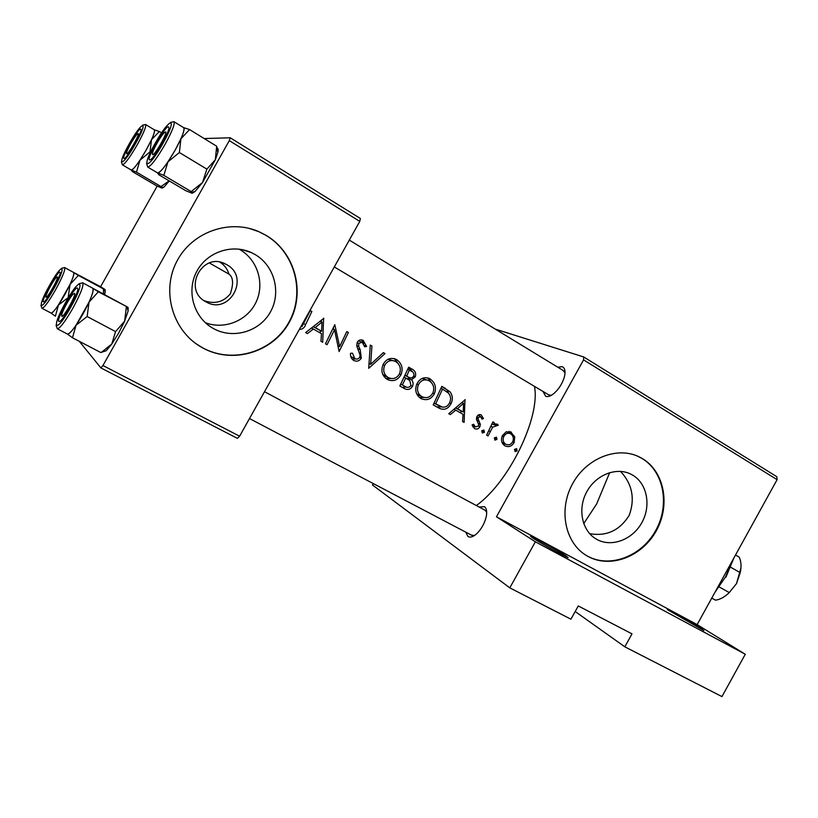 <?xml version="1.0" encoding="UTF-8"?>
<svg xmlns="http://www.w3.org/2000/svg" width="818" height="818" viewBox="0 0 818 818"><rect width="100%" height="100%" fill="white"/><g stroke="black" fill="none" stroke-linecap="round" stroke-linejoin="round"><path stroke-width="1.23" d="M566.148 555.923L568.152 557.671C564.819 556.506 539.655 542.528 532.385 537.804L530.442 536.158C533.101 536.925 558.183 550.811 566.148 555.923M700.689 628.132L703.92 630.545L667.365 609.625C669.369 610.136 691.813 622.6 700.689 628.132M239.04 249.122L239.94 249.633C257.742 259.919 264.899 283.785 256.054 302.159C247.425 320.636 224.49 330.083 205.338 322.701M226.709 264.654L225.451 263.989C202.148 251.351 182.199 289.869 205.88 301.791L205.962 301.832C229.163 315.748 250.615 277.261 226.709 264.654M255.042 254.51L251.515 252.66C231.985 243.437 206.535 252.128 196.514 271.883C186.259 291.515 193.886 317.415 212.67 328.11L213.518 328.591C233.181 339.542 259.603 331.607 270.4 312.006C281.474 292.547 274.511 265.748 255.042 254.51M266.126 235.359L258.989 231.709C229.572 218.662 191.77 231.954 176.719 261.576C161.351 291.024 172.383 329.726 199.97 346.331L202.956 348.049C233.007 364.46 272.844 352.19 289.122 322.589C305.83 293.233 295.595 252.69 266.126 235.359M196.095 343.744L202.711 347.865C232.741 364.276 272.537 352.016 288.805 322.435C305.492 293.1 295.267 252.588 265.819 235.277L258.692 231.637L248.958 228.334M632.519 475.043L630.985 474.205C616.312 466.679 595.606 474.9 586.567 492.16C577.344 509.317 582.089 531.179 596.506 539.215L596.874 539.42C611.629 547.661 632.559 539.675 641.864 522.61C651.373 505.667 647.15 483.458 632.519 475.043M642.324 458.561L639.216 456.894C617.028 445.882 585.872 458.366 572.201 484.471C558.244 510.412 565.299 543.377 586.803 555.749L588.111 556.485C610.657 568.837 642.253 556.547 656.292 530.77C670.648 505.166 664.461 471.546 642.324 458.561M585.903 555.197L587.6 556.179C610.126 568.51 641.711 556.24 655.739 530.483C670.085 504.9 663.899 471.301 641.772 458.325L637.365 456.055M479.092 507.027L484.409 506.679C486.475 508.152 487.129 511.23 486.383 515.902C484.982 522.549 481.935 528.316 477.252 533.224C473.417 536.843 470.289 537.917 467.886 536.434L465.831 532.17M471.495 535.125L474.43 535.545M486.7 512.262L485.054 510.227L264.511 391.689M557.753 367.2L562.17 366.668C564.88 367.824 565.657 371.055 564.512 376.382C562.702 382.947 559.308 388.54 554.307 393.172C550.872 396.065 547.999 397.108 545.708 396.311L543.019 391.464M334.286 266.944L548.817 394.92L551.383 395.278M565.034 372.814L562.958 370.452M589.655 533.673C606.588 536.588 619.788 530.453 629.246 515.258C635.187 498.602 632.263 483.97 620.484 471.362M204.101 300.676C214.674 304.398 223.406 302.118 230.308 293.836C233.672 283.897 233.273 277.353 229.101 274.224L209.418 262.967M534.451 386.352C540.688 416.924 509.011 482.446 476.321 505.534M323.846 318.345L305.646 332.578L307.415 333.591L313.345 329.03L321.484 333.672L320.963 341.27L322.711 342.261L323.591 318.243M350.503 353.304C350.257 356.403 351.311 358.785 353.673 360.431L353.867 360.534C356.924 361.832 359.399 361.045 361.3 358.182L360.206 349.736L358.754 346.495L358.744 343.356L362.159 342.272L364.685 346.801L366.617 346.433L363.12 340.36C360.523 339.296 358.54 340.022 357.149 342.537L356.771 346.014L360.053 355.063L359.746 357.272C358.448 359.112 356.791 359.542 354.787 358.56L352.466 353.192L350.503 353.304M396.485 359.552L395.932 359.255C390.452 357.241 386.168 359.01 383.1 364.562C380.667 370.82 382.037 375.769 387.2 379.419L387.395 379.521C393.161 381.914 397.701 380.298 401.024 374.685C403.356 368.366 401.842 363.325 396.485 359.552L394.675 358.744M429.951 378.826L429.44 378.55C424.092 376.587 419.91 378.366 416.914 383.877C414.532 390.063 415.861 394.941 420.881 398.509L421.025 398.581C426.669 400.943 431.127 399.337 434.399 393.744C436.669 387.487 435.196 382.517 429.951 378.826L428.346 378.09M465.197 399.716L448.745 413.693L450.34 414.593L455.759 410.155L463.08 414.327L462.538 421.505L464.113 422.395L464.982 399.613M483.867 430.033L481.782 430.779L482.334 433.019L484.43 432.282L483.867 430.033M496.414 437.16L494.348 437.906L494.89 440.135L496.966 439.389L496.414 437.16M516.598 448.622L514.563 449.379L515.095 451.587L517.14 450.841L516.598 448.622M511.383 432.16L506.086 431.894L502.364 435.718C500.677 440.064 501.536 443.428 504.941 445.83C508.745 447.518 511.812 446.383 514.144 442.436L514.737 436.832L510.514 431.74M492.917 421.863L486.618 435.156L488.039 435.953L492.671 427.129L498.264 425.217L497.232 424.051L493.469 424.654L494.328 422.681L492.917 421.863M483.469 418.55L481.148 414.828C479.276 414.143 477.835 414.787 476.822 416.791L476.403 419.164L478.653 424.501L478.428 425.994L475.299 426.945L473.683 424.245L472.119 424.931L474.532 428.601C476.73 429.593 478.51 428.969 479.89 426.74L480.35 424.378L478.121 418.98L478.285 417.538L480.606 416.587L481.986 419.153L483.469 418.55L481.485 417.599M433.203 404.879L438.877 408.08C444.072 410.575 448.141 409.072 451.076 403.581C453.029 399.45 452.691 395.544 450.084 391.863L441.884 386.3L433.203 404.879M408.714 367.2L399.828 385.963L404.675 388.703C407.845 390.217 410.431 389.44 412.436 386.352C413.509 383.918 413.202 381.72 411.505 379.746L415.268 376.842C416.321 373.335 415.227 370.748 411.986 369.082L408.714 367.2M370.268 345.073L368.703 368.325L385.033 353.57L383.386 352.63L370.656 364.307L371.934 346.024L370.268 345.073M325.462 343.816L327.067 344.726L334.521 329.736L339.122 351.556L348.386 332.476L346.812 331.566L339.634 346.638L334.807 324.654L325.462 343.816M299.347 329.409C302.435 329.429 304.521 327.803 305.625 324.531L311.883 311.464L310.257 310.523L301.893 326.709M575.177 611.527L624.84 646.823L721.957 696.599L745.27 654.257L535.35 541.792L509.798 587.866L570.933 619.195L578.265 605.954L631.997 633.858L624.84 646.823M204.183 138.549L230.216 137.782L360.37 218.478L359.777 221.381L229.296 140.635L102.945 365.534L239.613 436.209L237.384 438.346L100.911 367.926L102.945 365.534M359.777 221.381L239.613 436.209M79.295 341.331L100.911 367.926M157.189 186.105L100.594 286.74M229.296 140.635L230.216 137.782M495.248 329.102L583.663 356.934L776.824 476.71L777.1 479.645L697.14 624.615L745.27 654.257M777.1 479.645L583.571 359.879L496.465 516.782L697.14 624.615M373.243 483.55L372.456 484.951L509.798 587.866M535.35 541.792L496.465 516.782M583.571 359.879L583.663 356.934M228.979 274.153C227.455 269.061 224.449 265.063 219.96 262.189M514.512 449.491L517.14 450.841M509.062 431.362L510.596 433.765M512.589 435.779L514.737 436.832M512.712 441.72L514.144 442.436M505.473 444.082L503.142 444.389M510.667 433.796C513.275 435.718 513.97 438.336 512.753 441.648C510.994 444.655 508.663 445.513 505.749 444.225C503.162 442.405 502.497 439.839 503.765 436.536C505.422 433.571 507.661 432.63 510.483 433.704L510.667 433.796M506.904 431.965L510.125 433.54M501.955 442.293L505.749 444.225M502.324 435.82L503.765 436.536M510.483 433.704L506.454 431.74M494.297 438.039L496.966 439.389M492.876 421.976L494.328 422.681M492.007 423.949L493.469 424.654M495.289 423.775L498.264 425.217M493.878 424.399L496.25 425.544M490.953 426.28L492.671 427.129M481.73 430.912L484.43 432.282M479.113 414.614L479.685 416.147M477.896 415.278L480.432 416.505M476.812 416.822L478.285 417.538M476.424 418.151L478.121 418.98M478.213 423.315L480.35 424.378M478.418 426.004L479.89 426.74M474.113 426.352L472.784 426.853M472.201 425.38L475.299 426.945M461.884 402.497L463.561 403.305L463.223 412.016L457.446 408.724L463.561 403.305M460.943 410.902L460.718 412.978M454.072 409.327L455.759 410.155M455.636 407.998L463.223 412.016M455.759 407.896L457.446 408.724M441.781 386.556L450.084 391.863M447.211 390.523L448.714 393.407M449.563 402.845L451.076 403.581M441.751 406.924L436.74 406.883M435.657 403.847L442.548 389.082L448.499 393.151C450.83 396.045 451.209 399.235 449.614 402.742C448.121 405.953 445.738 407.415 442.466 407.119L434.133 403.09M441.025 388.376L442.548 389.082M434.072 403.213L436.117 404.266M427.804 377.926L431.792 383.1M432.865 393.008L434.399 393.744M423.939 397.446L419.429 397.517M429.215 380.82C433.458 383.785 434.695 387.814 432.916 392.896C430.288 397.374 426.689 398.663 422.108 396.761L421.802 396.597C417.671 393.734 416.546 389.777 418.417 384.726C420.912 380.268 424.368 378.887 428.806 380.595L429.215 380.82M416.648 393.785L421.802 396.597M417.906 394.654L418.775 395.084M416.863 383.979L418.417 384.726M428.806 380.595L422.078 378.468M408.601 367.466L412.834 372.2M413.704 376.116L415.268 376.842M409.838 377.681L408.1 378.12L411.505 379.746M408.1 378.12L409.297 380.186M410.871 385.595L412.436 386.352M406.198 387.006L402.303 387.364M409.389 370.022L411.434 371.198C413.54 372.18 414.307 373.785 413.755 376.014C412.374 378.049 410.616 378.407 408.458 377.088L406.669 376.086L409.389 370.022L407.814 369.307M405.063 375.431L407.681 376.669M405.043 375.472L405.861 375.861M405.104 375.35L406.669 376.086M405.759 378.008L409.808 380.595L410.933 385.493C409.327 387.579 407.415 387.916 405.176 386.525L402.333 384.93L405.759 378.008L404.194 377.262M405.176 386.525L404.481 386.157M400.769 384.163L402.333 384.93M394.307 358.632L398.693 364.347M399.45 373.938L401.024 374.685M390.871 378.478L385.891 378.56M395.718 361.556C400.063 364.593 401.331 368.683 399.511 373.816C396.822 378.325 393.141 379.613 388.458 377.66L388.131 377.487C383.898 374.562 382.732 370.534 384.634 365.431C387.19 360.942 390.738 359.572 395.278 361.321L395.718 361.556M382.773 374.439L388.131 377.487M384.45 375.666L385.411 376.147M383.049 364.675L384.634 365.431M394.9 361.147L388.029 359.306M370.257 345.288L371.934 346.024M368.979 363.489L370.656 364.307M383.243 352.773L385.033 353.57M350.81 356.536L354.695 358.509M351.229 356.822L351.75 357.077M362.354 340.043L363.427 340.513M361.679 339.899L363.734 343.703M364.399 345.431L366.617 346.433M361.945 342.18L358.427 340.809M357.108 342.619L358.744 343.356M356.709 345.554L358.754 346.495M357.64 348.55L360.206 349.736M359.675 357.405L361.3 358.182M355.462 358.857L352.364 359.419M333.478 327.619L333.775 329.398M337.732 345.738L339.634 346.638M346.73 331.75L348.386 332.476M332.844 328.989L334.521 329.736M321.362 320.124L321.218 321.719M320.38 330.656L320.165 332.916M311.423 328.141L313.345 329.03M321.995 322.057L321.617 331.229L315.206 327.568L321.995 322.057L320.053 321.208M313.202 326.75L321.617 331.229M313.284 326.689L315.206 327.568M310.165 310.738L311.883 311.464M714.932 592.355L725.535 576.864L732.959 559.676M609.686 472.589L596.68 503.908L583.715 523.622M733.838 558.08L725.955 577.14M165.43 131.933L164.285 132.68C161.034 135.594 153.355 148.845 152.434 153.15L152.608 154.704C154.96 155.379 168.58 131.177 165.43 131.933M126.371 306.934L124.633 321.157L118.671 333.038L111.78 344.041L101.943 351.924L100.757 352.507L72.475 337.773L76.043 325.237L87.137 316.525L89.06 302.098L98.344 291.77L92.874 288.314L127.853 307.241L98.344 291.77M128.119 307.558L128.14 310.932L124.633 321.157L115.573 331.617L111.78 344.041L106.207 350.748L100.757 352.507M66.217 302.68C74.152 289.327 78.027 285.053 77.833 289.869C76.81 293.846 74.254 299.531 70.164 306.914C66.391 313.529 63.221 318.182 60.665 320.861C56.554 323.519 58.405 317.456 66.217 302.68M57.28 328.754L67.444 334.051C70.092 333.928 75.266 327.272 82.945 314.071C90.829 299.48 94.111 290.871 92.782 288.253L82.72 282.813C83.947 285.38 80.593 293.979 72.659 308.611C64.959 321.863 59.837 328.58 57.28 328.754L56.053 325.247M115.573 331.617L87.137 316.525M67.321 333.989L72.475 337.773M92.7 288.212L92.874 288.314C93.876 289.541 92.608 294.132 89.06 302.098L76.043 325.237C71.534 331.689 68.64 334.613 67.362 334.01M126.657 153.825C128.477 154.418 140.563 132.956 138.048 133.61L137.26 134.121C134.561 136.473 127.219 149.224 126.524 152.762L126.657 153.825M50.123 285.37C56.912 273.846 60.297 269.838 60.256 273.335C59.387 276.699 57.045 281.821 53.221 288.713C49.653 294.981 46.759 299.255 44.571 301.545C41.534 303.355 43.385 297.967 50.123 285.37M41.963 308.284L51.033 313.049C53.201 312.834 57.71 306.832 64.54 295.042C71.544 282.169 74.561 274.633 73.589 272.435L64.612 267.558C65.491 269.715 62.413 277.251 55.379 290.155C48.528 301.975 44.06 308.018 41.963 308.284L40.941 305.329M105.144 289.695L105.185 291.995L104.377 289.439L104.96 289.47L100.144 286.474L73.661 272.476C74.438 273.478 73.221 277.476 70.011 284.47L78.354 275.421L73.528 272.404M104.377 289.439L78.354 275.421M103.416 289.02L103.528 293.58M68.231 297.19L70.011 284.47L58.467 304.981L68.589 297.384M50.941 313.008L55.399 316.208L58.467 304.981C54.489 310.809 51.984 313.488 50.961 313.018M105.185 291.995L104.643 294.183M45.941 297.169C46.923 299.235 59.06 277.691 57.362 276.883L56.411 277.353C53.732 279.776 46.565 292.66 45.941 296.188L45.941 297.169M154.244 129.776C155.144 130.359 154.224 133.671 151.494 139.714L146.228 149.939C152.547 138.375 155.236 131.667 154.305 129.806L145.563 124.5C146.422 126.32 143.671 133.027 137.332 144.612C129.745 157.629 124.755 164.367 122.352 164.807L131.156 169.98C133.631 169.592 138.661 162.915 146.228 149.939L139.99 160.144L150.021 151.882L151.494 139.714L159.346 131.524L154.193 129.745M134.888 143.682C130.86 150.727 127.577 155.543 125.062 158.109C122.117 159.98 123.722 155.195 129.868 143.753C137.322 131.207 141.074 126.688 141.125 130.195C140.348 133.119 138.262 137.618 134.888 143.682M161.586 132.884L159.346 131.524M150.553 152.199L150.021 151.882M136.483 172.148L139.99 160.144C135.614 166.637 132.721 169.929 131.33 170.042L136.483 172.148L161.023 186.596L161.984 188.079L156.719 185.88L132.588 171.698L131.095 169.95M169.111 180.839L161.023 186.596M169.275 180.931L164.121 186.954L162.281 188.079M74.591 293.335L73.211 294.051C69.98 297.067 62.557 310.462 61.728 314.777L61.728 316.208C63.017 318.754 76.708 294.439 74.591 293.335M183.631 127.628C184.766 128.354 183.856 132.076 180.911 138.794L175.052 150.328C182.077 137.414 184.97 129.868 183.702 127.68L173.958 121.698C175.124 123.835 172.169 131.371 165.103 144.316C156.463 159.101 150.655 166.678 147.7 167.056L157.516 172.874C160.573 172.567 166.422 165.052 175.052 150.328L167.956 161.841L179.377 152.516L180.911 138.794L189.571 129.571L183.559 127.588M162.25 143.273C157.894 150.87 154.224 156.197 151.218 159.254C147.26 161.913 148.815 156.616 155.88 143.365C164.674 128.692 169.029 123.774 168.948 128.63C168.017 132.035 165.788 136.913 162.25 143.273M206.872 169.132L202.516 182.526L215.318 159.755L217.885 152.291C218.437 149.694 218.181 148.385 217.138 148.344L216.688 146.228L215.318 159.755L206.872 169.132L179.377 152.516M216.688 146.228L189.571 129.571M163.815 175.359L167.956 161.841C162.915 169.152 159.52 172.854 157.772 172.956L163.815 175.359L191.187 191.596L191.933 193.201L185.758 190.696L158.886 174.786L157.445 172.823M192.363 193.201L195.042 191.524L202.516 182.526L191.187 191.596M719.165 586.925L729.257 592.559L736.497 583.612L740.229 572.672C741.548 566.516 741.21 561.342 739.216 557.16L735.515 555.033M730.689 567.242L740.229 572.672M711.762 598.111L715.494 600.167C720.147 599.543 724.728 597.007 729.257 592.559M740.944 567.907L736.497 583.612M488.806 430.82L490.268 431.546M476.597 420.063L479.144 421.311M442.415 386.924L445.186 388.202M434.082 403.192L437.538 404.92M409.358 367.896L411.986 369.082M303.918 323.744L305.625 324.531M65.767 302.2C50.634 328.621 55.082 335.268 70.634 307.425C86.319 279.756 80.573 275.441 65.767 302.2M49.765 284.991C36.319 308.519 39.816 313.764 53.599 289.112C67.495 264.613 62.966 261.208 49.765 284.991M135.491 143.671C149.377 119.203 142.373 120.215 129.305 143.763C115.829 167.342 121.81 168.15 135.491 143.671M163.017 143.262C178.682 115.635 169.796 116.913 155.154 143.375C139.99 169.868 147.577 170.901 163.017 143.262M222.036 262.67L225.451 263.989M210.533 326.781L212.67 328.11M241.801 249.551L251.515 252.66M629.41 473.479L630.985 474.205M586.291 555.432L586.803 555.749M638.674 456.659L639.216 456.894M438.816 405.616L434.828 403.622M422.108 396.761L418.213 394.818M408.458 377.088L405.125 375.513M395.902 359.245L395.288 358.969M388.458 377.66L384.777 375.84M354.787 358.56L351.321 356.873M363.1 340.349L362.589 340.124M349.296 240.114L563.53 370.718M82.72 282.813L79.07 283.703M128.14 310.932L126.933 307.179M106.207 350.748L101.943 351.924M64.612 267.558L61.524 268.314M145.563 124.5L142.506 125.154M121.422 161.78L122.352 164.807M164.121 186.954L161.974 187.455M471.833 535.33L249.48 418.55M173.958 121.698L170.328 122.444M146.596 163.467L147.7 167.056M195.042 191.524L191.882 192.261M217.885 152.291L216.893 148.692"/></g></svg>
